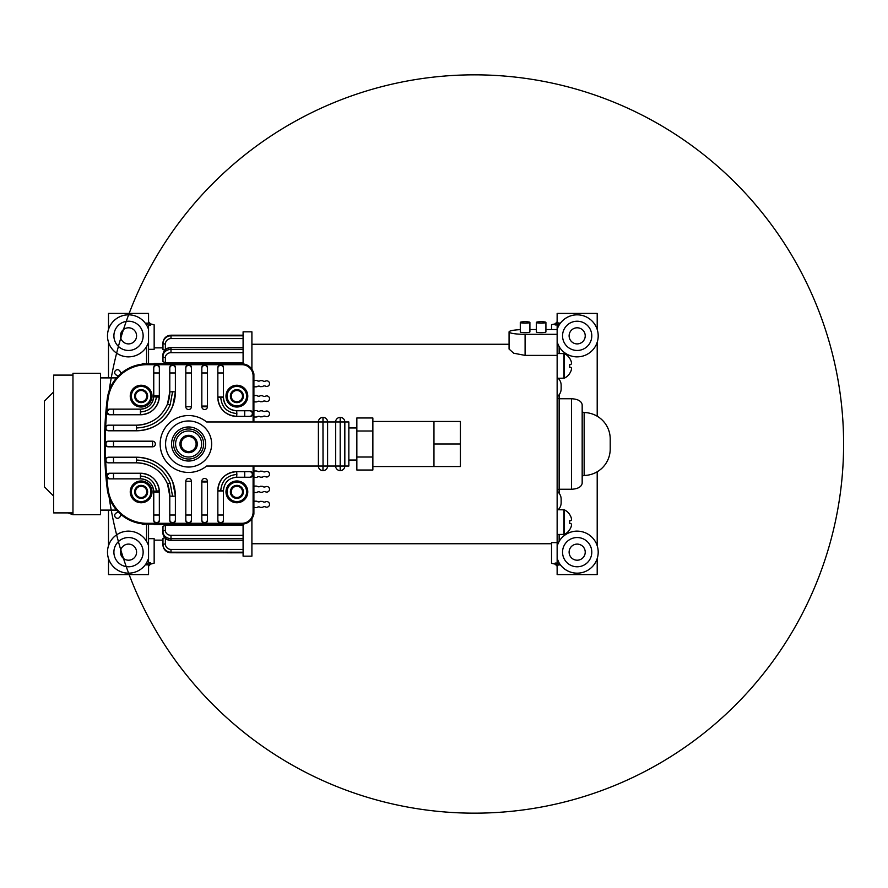 <?xml version="1.0" encoding="UTF-8"?>
<svg xmlns="http://www.w3.org/2000/svg" width="888" height="888" viewBox="0 0 888 888"><rect width="100%" height="100%" fill="white"/><g stroke="black" fill="none" stroke-linecap="round" stroke-linejoin="round"><path stroke-width="1.33" d="M152.037 491.874A10.9 10.9 0 0 1 141.137 502.763A10.9 10.9 0 0 1 130.247 491.874A10.9 10.9 0 0 1 141.137 480.974A10.9 10.9 0 0 1 152.037 491.874M146.764 491.874A5.628 5.628 0 0 0 141.137 486.236A5.628 5.628 0 0 0 135.509 491.874L135.509 495.127A6.505 6.505 0 0 0 146.775 495.127A6.505 6.505 0 0 0 141.137 485.37A6.505 6.505 0 0 0 135.509 495.127L141.137 498.379L146.775 495.127L146.775 488.622L141.137 485.37L135.509 488.622L135.509 491.874A5.628 5.628 0 0 0 141.137 497.502A5.628 5.628 0 0 0 146.764 491.874M131.402 491.874A9.735 9.735 0 0 0 141.137 501.598A9.735 9.735 0 0 0 150.871 491.874A9.735 9.735 0 0 0 141.137 482.14A9.735 9.735 0 0 0 131.402 491.874M151.959 491.874A10.811 10.811 0 0 1 141.137 502.686A10.811 10.811 0 0 1 130.325 491.874A10.811 10.811 0 0 1 141.137 481.052A10.811 10.811 0 0 1 151.959 491.874M135.509 488.622L135.509 495.127L141.137 498.379L146.775 495.127L146.775 488.622M152.037 396.126A10.9 10.9 0 0 1 141.137 407.026A10.9 10.9 0 0 1 130.247 396.126A10.9 10.9 0 0 1 141.137 385.237A10.9 10.9 0 0 1 152.037 396.126M146.764 396.126A5.628 5.628 0 0 0 141.137 390.498A5.628 5.628 0 0 0 135.509 396.126L135.509 399.378A6.505 6.505 0 0 0 146.775 399.378A6.505 6.505 0 0 0 141.137 389.621A6.505 6.505 0 0 0 135.509 399.378L141.137 402.63L146.775 399.378L146.775 392.873L141.137 389.621L135.509 392.873L135.509 396.126A5.628 5.628 0 0 0 141.137 401.764A5.628 5.628 0 0 0 146.764 396.126M131.402 396.126A9.735 9.735 0 0 0 141.137 405.86A9.735 9.735 0 0 0 150.871 396.126A9.735 9.735 0 0 0 141.137 386.402A9.735 9.735 0 0 0 131.402 396.126M151.959 396.126A10.811 10.811 0 0 1 141.137 406.948A10.811 10.811 0 0 1 130.325 396.126A10.811 10.811 0 0 1 141.137 385.314A10.811 10.811 0 0 1 151.959 396.126M141.137 402.63L146.775 399.378L146.775 392.873M135.509 392.873L135.509 399.256M247.774 396.126A10.9 10.9 0 0 1 236.874 407.026A10.9 10.9 0 0 1 225.985 396.126A10.9 10.9 0 0 1 236.874 385.237A10.9 10.9 0 0 1 247.774 396.126M242.502 396.126A5.628 5.628 0 0 0 236.874 390.498A5.628 5.628 0 0 0 231.246 396.126L231.246 399.378A6.505 6.505 0 0 0 242.513 399.378A6.505 6.505 0 0 0 236.874 389.621A6.505 6.505 0 0 0 231.246 399.378L236.874 402.63L242.513 399.378L242.513 392.873L236.874 389.621L231.246 392.873L231.246 396.126A5.628 5.628 0 0 0 236.874 401.764A5.628 5.628 0 0 0 242.502 396.126M227.139 396.126A9.735 9.735 0 0 0 236.874 405.86A9.735 9.735 0 0 0 246.609 396.126A9.735 9.735 0 0 0 236.874 386.402A9.735 9.735 0 0 0 227.139 396.126M247.697 396.126A10.811 10.811 0 0 1 236.874 406.948A10.811 10.811 0 0 1 226.063 396.126A10.811 10.811 0 0 1 236.874 385.314A10.811 10.811 0 0 1 247.697 396.126M236.874 402.63L242.513 399.378L242.513 392.873M231.357 392.818L231.246 399.378M247.774 491.874A10.9 10.9 0 0 1 236.874 502.763A10.9 10.9 0 0 1 225.985 491.874A10.9 10.9 0 0 1 236.874 480.974A10.9 10.9 0 0 1 247.774 491.874M242.502 491.874A5.628 5.628 0 0 0 236.874 486.236A5.628 5.628 0 0 0 231.246 491.874L231.246 495.127A6.505 6.505 0 0 0 242.513 495.127A6.505 6.505 0 0 0 236.874 485.37A6.505 6.505 0 0 0 231.246 495.127L236.874 498.379L242.513 495.127L242.513 488.622L236.874 485.37L231.246 488.622L231.246 491.874A5.628 5.628 0 0 0 236.874 497.502A5.628 5.628 0 0 0 242.502 491.874M227.139 491.874A9.735 9.735 0 0 0 236.874 501.598A9.735 9.735 0 0 0 246.609 491.874A9.735 9.735 0 0 0 236.874 482.14A9.735 9.735 0 0 0 227.139 491.874M247.697 491.874A10.811 10.811 0 0 1 236.874 502.686A10.811 10.811 0 0 1 226.063 491.874A10.811 10.811 0 0 1 236.874 481.052A10.811 10.811 0 0 1 247.697 491.874M242.513 495.127L242.513 488.622M231.246 488.622L231.246 494.993M564.291 509.823L564.291 534.398A13.609 13.609 0 0 0 569.719 529.736L569.719 529.603A13.598 13.542 -90 0 0 571.062 526.961A13.431 12.354 -167.1 0 0 571.561 524.675A13.431 5.117 -174.6 0 0 571.062 523.676L569.719 523.554L569.719 520.668L571.062 520.546A13.431 5.117 -5.4 0 0 571.561 519.558A13.431 12.354 -12.9 0 0 571.062 517.26A13.598 13.542 -90 0 0 569.719 514.629L569.719 514.485A13.609 13.609 0 0 0 564.291 509.823L557.142 509.734M564.291 534.398L557.142 534.487M564.291 353.602L564.291 378.177A13.609 13.609 0 0 0 569.719 373.515L569.719 373.371A13.598 13.542 -90 0 0 571.062 370.74A13.431 12.354 -167.1 0 0 571.561 368.442A13.431 5.117 -174.6 0 0 571.062 367.454L569.719 367.332L569.719 364.446L571.062 364.324A13.431 5.117 -5.4 0 0 571.561 363.325A13.431 12.354 -12.9 0 0 571.062 361.039A13.598 13.542 -90 0 0 569.719 358.397L569.719 358.264A13.609 13.609 0 0 0 564.291 353.602L557.142 353.513M564.291 378.177L558.152 378.266M571.561 398.734L571.561 489.266C577.966 488.888 581.496 486.879 582.173 483.261L582.173 404.739C581.496 401.121 577.966 399.112 571.561 398.734L559.14 398.734A1.998 1.998 0 0 1 557.142 396.736M188.611 428.982A15.018 15.018 0 0 0 173.582 444A15.018 15.018 0 0 0 188.611 459.018A15.018 15.018 0 0 0 203.63 444A15.018 15.018 0 0 0 188.611 428.982A15.018 15.018 0 0 1 203.63 444A15.018 15.018 0 0 1 188.611 459.018A15.018 15.018 0 0 1 173.582 444A15.018 15.018 0 0 1 188.611 428.982M188.611 420.968A23.033 23.033 0 0 1 211.644 444A23.033 23.033 0 0 1 188.611 467.033A23.033 23.033 0 0 1 165.579 444A23.033 23.033 0 0 1 188.611 420.968A23.033 23.033 0 0 0 165.579 444A23.033 23.033 0 0 0 188.611 467.033M433.966 421.467L433.966 444L460.406 444L460.406 421.467L372.871 421.467M433.966 444L433.966 466.533L372.871 466.533M356.854 427.972L348.84 427.972M356.854 460.028L348.84 460.028M206.593 421.966A28.438 28.438 0 0 0 160.162 444A28.438 28.438 0 0 0 206.593 466.034L318.392 466.034L318.392 421.966L206.593 421.966M121.478 373.06A2.808 2.808 0 0 1 120.135 371.539A2.808 2.808 0 0 0 114.741 372.005A2.808 2.808 0 0 0 116.539 375.136A2.808 2.808 0 0 1 117.982 376.312M145.221 363.925A2.808 2.808 0 0 0 141.825 364.213M160.262 363.88A2.808 2.808 0 0 0 157.376 363.88M175.358 363.88A2.808 2.808 0 0 0 172.472 363.88M190.454 363.88A2.808 2.808 0 0 0 187.568 363.88M202.664 363.88A2.808 2.808 0 0 1 205.55 363.88M217.76 363.88A2.808 2.808 0 0 1 220.646 363.88M232.856 363.88A2.808 2.808 0 0 1 235.742 363.88M253.901 386.402A2.808 2.808 0 0 1 254.812 386.846L256.932 386.768A2.808 2.808 0 0 1 260.417 386.646L262.537 386.569A2.808 2.808 0 0 1 265.545 386.158A2.808 2.808 0 0 0 269.53 383.616A2.808 2.808 0 0 0 265.545 381.074A2.808 2.808 0 0 1 262.537 380.652L260.417 380.586A2.808 2.808 0 0 1 256.932 380.453L254.812 380.375A2.808 2.808 0 0 1 253.901 380.83M253.901 401.498A2.808 2.808 0 0 1 254.812 401.942L256.932 401.864A2.808 2.808 0 0 1 260.417 401.742L262.537 401.665A2.808 2.808 0 0 1 265.545 401.254A2.808 2.808 0 0 0 269.53 398.712A2.808 2.808 0 0 0 265.545 396.17A2.808 2.808 0 0 1 262.537 395.748L260.417 395.682A2.808 2.808 0 0 1 256.932 395.549L254.812 395.471A2.808 2.808 0 0 1 253.901 395.926M253.901 416.594A2.808 2.808 0 0 1 254.812 417.038L256.932 416.96A2.808 2.808 0 0 1 260.417 416.838L262.537 416.761A2.808 2.808 0 0 1 265.545 416.35A2.808 2.808 0 0 0 269.53 413.808A2.808 2.808 0 0 0 265.545 411.266A2.808 2.808 0 0 1 262.537 410.855L260.417 410.778A2.808 2.808 0 0 1 256.932 410.645L254.812 410.578A2.808 2.808 0 0 1 253.901 411.022M253.901 471.406A2.808 2.808 0 0 0 254.812 470.962L256.932 471.04A2.808 2.808 0 0 0 260.417 471.162L262.537 471.239A2.808 2.808 0 0 0 265.545 471.65A2.808 2.808 0 0 1 269.53 474.192A2.808 2.808 0 0 1 265.545 476.734A2.808 2.808 0 0 0 262.537 477.145L260.417 477.222A2.808 2.808 0 0 0 256.932 477.356L254.812 477.422A2.808 2.808 0 0 0 253.901 476.978M253.901 486.502A2.808 2.808 0 0 0 254.812 486.058L256.932 486.136A2.808 2.808 0 0 0 260.417 486.258L262.537 486.335A2.808 2.808 0 0 0 265.545 486.746A2.808 2.808 0 0 1 269.53 489.288A2.808 2.808 0 0 1 265.545 491.83A2.808 2.808 0 0 0 262.537 492.252L260.417 492.318A2.808 2.808 0 0 0 256.932 492.452L254.812 492.529A2.808 2.808 0 0 0 253.901 492.074M253.901 501.598A2.808 2.808 0 0 0 254.812 501.154L256.932 501.232A2.808 2.808 0 0 0 260.417 501.354L262.537 501.431A2.808 2.808 0 0 0 265.545 501.842A2.808 2.808 0 0 1 269.53 504.384A2.808 2.808 0 0 1 265.545 506.926A2.808 2.808 0 0 0 262.537 507.348L260.417 507.414A2.808 2.808 0 0 0 256.932 507.548L254.812 507.625A2.808 2.808 0 0 0 253.901 507.17M72.96 514.707L100.477 514.707L100.477 373.293L72.96 373.293L72.96 514.707L67.899 512.898M100.477 510.101L116.539 510.101M100.477 377.9L116.539 377.9M541.114 323.132A4.806 0.722 0 0 0 545.92 322.422A4.806 0.722 0 0 0 541.114 321.7A4.806 0.722 0 0 0 536.308 322.422A4.806 0.722 0 0 0 541.114 323.132M536.308 322.422L536.308 331.923A4.806 0.722 0 0 0 541.114 332.645A4.806 0.722 0 0 0 545.92 331.923L545.92 322.422M525.097 323.132A4.806 0.722 0 0 0 529.903 322.422A4.806 0.722 0 0 0 525.097 321.7A4.806 0.722 0 0 0 520.29 322.422A4.806 0.722 0 0 0 525.097 323.132M520.29 322.422L520.29 331.923A4.806 0.722 0 0 0 525.097 332.645A4.806 0.722 0 0 0 529.903 331.923L529.903 322.422M148.551 342.257A21.035 21.035 0 0 1 107.492 335.842A21.035 21.035 0 0 1 148.551 329.437L148.274 328.616M108.491 558.563L108.491 574.591L148.551 574.591L148.585 564.868L146.542 564.868L146.542 562.992L148.551 558.563A21.035 21.035 0 0 1 107.492 552.158A21.035 21.035 0 0 1 148.551 545.743L148.274 544.921M559.14 534.487L559.14 541.325L557.142 545.743A21.035 21.035 0 0 1 598.201 552.158A21.035 21.035 0 0 1 557.142 558.563L559.14 562.992L559.14 565.046L557.12 565.046L557.142 574.591L597.202 574.591L597.202 558.563M577.167 314.818A21.035 21.035 0 0 0 557.142 329.437A21.035 21.035 0 0 1 598.201 335.842A21.035 21.035 0 0 1 557.142 342.257L559.14 346.675L559.14 353.513M597.202 329.437L597.202 313.409L557.142 313.409L557.12 322.954L559.14 322.954L557.986 327.217M146.542 363.891L146.542 346.675L147.697 344.466M577.167 544.1A8.048 8.048 0 0 0 569.119 552.158A8.048 8.048 0 0 0 577.167 560.206A8.048 8.048 0 0 0 585.225 552.158A8.048 8.048 0 0 0 577.167 544.1M577.167 327.794A8.048 8.048 0 0 0 569.119 335.842A8.048 8.048 0 0 0 577.167 343.9A8.048 8.048 0 0 0 585.225 335.842A8.048 8.048 0 0 0 577.167 327.794M128.527 327.794A8.048 8.048 0 0 0 120.468 335.842A8.048 8.048 0 0 0 128.527 343.9A8.048 8.048 0 0 0 136.574 335.842A8.048 8.048 0 0 0 128.527 327.794M128.527 544.1A8.048 8.048 0 0 0 120.468 552.158A8.048 8.048 0 0 0 128.527 560.206A8.048 8.048 0 0 0 136.574 552.158A8.048 8.048 0 0 0 128.527 544.1M243.09 552.802L170.984 552.769C166.123 552.336 163.448 549.694 162.97 544.877L162.97 538.383L164.169 537.973M243.09 335.198L170.984 335.198L243.09 335.198L170.984 335.231L170.984 335.797L243.09 335.797M561.149 388.855L561.149 385.237L561.149 388.855A9.613 9.613 0 0 1 557.142 396.659M561.149 385.237A9.613 9.613 0 0 0 557.142 377.433M561.149 502.763L561.149 499.145L561.149 502.763A9.613 9.613 0 0 1 558.152 509.734M561.149 499.145A9.613 9.613 0 0 0 557.142 491.341M584.149 412.554L584.149 475.446A26.44 26.44 0 0 0 610.211 449.006L610.211 438.994A26.44 26.44 0 0 0 584.149 412.554A1.998 1.998 0 0 1 582.173 410.556M584.149 475.446A1.998 1.998 0 0 0 582.173 477.444M610.211 438.994L610.211 449.006M571.561 489.266L559.14 489.266A1.998 1.998 0 0 0 557.142 491.264M509.068 344.255L251.903 344.255M551.537 543.745L251.903 543.745M520.29 329.637A16.028 2.398 0 0 0 509.068 331.923L509.068 349.051L513.708 353.213L525.097 355.389L557.142 355.389L557.142 563.025L559.14 565.046M154.157 540.137L162.97 540.137M243.09 538.594L170.984 538.594L170.984 540.526C166.145 540.126 163.481 537.706 162.97 533.266L162.97 526.451L165.379 525.185L243.09 525.185M146.542 564.868L148.551 562.826L148.551 524.12M154.157 347.863L162.97 347.863M251.903 518.736L251.903 556.166L243.09 556.166L243.09 524.053M243.09 363.947L243.09 331.834L251.903 331.834L251.903 369.264M372.871 424.486L372.871 470.018L356.854 470.018L356.854 417.982L372.871 417.982L372.871 424.486M348.84 421.966L348.84 466.034L344.833 466.034L344.833 421.966L348.84 421.966M207.437 406.748A2.808 2.808 0 0 1 204.629 409.546A2.808 2.808 0 0 1 201.831 406.748L207.437 406.748A2.808 2.808 0 0 1 204.629 409.546A2.808 2.808 0 0 1 201.831 406.748L201.831 367.488C202.009 365.801 202.941 364.868 204.629 364.691C206.327 364.868 207.259 365.801 207.437 367.488L207.437 406.748L207.437 367.488M207.437 406.06L201.831 406.06L201.831 367.488M217.849 367.488L217.849 397.003L217.849 367.488C218.026 365.801 218.959 364.868 220.657 364.691C222.344 364.868 223.277 365.801 223.454 367.488L223.454 397.535A13.22 13.22 0 0 0 236.674 410.756L250.294 410.756C251.992 410.933 252.925 411.866 253.102 413.553C252.925 415.251 251.992 416.183 250.294 416.361L236.674 416.361C225.241 415.251 218.97 408.98 217.849 397.535A18.826 18.826 0 0 0 236.674 416.361L250.294 416.361M236.674 416.361L236.852 413.553C227.095 412.62 221.734 407.281 220.768 397.535L223.454 397.535C224.242 405.561 228.649 409.967 236.674 410.756L250.294 410.756M223.454 367.488L223.454 397.003L217.849 397.003L223.454 397.003M185.803 367.488L185.803 406.748A2.808 2.808 0 0 0 188.611 409.546A2.808 2.808 0 0 0 191.408 406.748A2.808 2.808 0 0 1 188.611 409.546A2.808 2.808 0 0 1 185.803 406.748L185.803 367.488C185.981 365.801 186.913 364.868 188.611 364.691C190.298 364.868 191.231 365.801 191.408 367.488L191.408 406.748L191.408 367.488M108.092 446.808L152.558 446.808L108.092 446.808C106.405 446.631 105.461 445.687 105.284 444L105.284 444C105.461 442.313 106.405 441.369 108.092 441.192L152.558 441.192L108.092 441.192M185.803 515.029L191.408 515.029L191.408 481.252A2.808 2.808 0 0 0 188.611 478.454A2.808 2.808 0 0 0 185.803 481.252L191.408 481.252L191.408 520.512C191.231 522.2 190.298 523.132 188.611 523.31C186.913 523.132 185.981 522.2 185.803 520.512L185.803 481.252L185.803 520.512M207.437 481.252L201.831 481.252A2.808 2.808 0 0 1 204.629 478.454A2.808 2.808 0 0 1 207.437 481.252L207.437 481.94L204.684 482.006L201.831 481.94L201.831 481.252A2.808 2.808 0 0 1 204.629 478.454A2.808 2.808 0 0 1 207.437 481.252L207.437 520.512C207.259 522.2 206.327 523.132 204.629 523.31C202.941 523.132 202.009 522.2 201.831 520.512L201.831 481.94L201.831 520.512M234.088 477.5A13.22 13.22 0 0 1 236.674 477.245C228.649 478.022 224.242 482.428 223.454 490.465L223.454 520.512C223.277 522.2 222.344 523.132 220.657 523.31C218.959 523.132 218.026 522.2 217.849 520.512L217.849 490.465A18.826 18.826 0 0 1 236.674 471.639L250.294 471.639C251.992 471.817 252.925 472.749 253.102 474.447C252.925 476.135 251.992 477.067 250.294 477.245L236.674 477.245L250.294 477.245M253.102 421.966L253.102 375.901A11.211 11.211 0 0 0 241.88 364.691L156.566 364.691C158.253 364.868 159.185 365.801 159.363 367.488L159.329 397.169C157.653 407.958 151.393 413.819 140.537 414.763A18.826 18.826 0 0 0 159.329 397.169L153.735 396.792C152.547 404.384 148.152 408.502 140.537 409.146L109.49 409.146L140.537 409.146A13.22 13.22 0 0 0 153.757 395.926L153.757 367.488C153.935 365.801 154.867 364.868 156.566 364.691L146.986 364.691A39.261 39.261 0 0 0 108.014 399.178A369.153 369.153 0 0 0 106.727 411.466A2.808 2.808 0 0 1 109.49 409.146L106.682 411.954L109.49 414.763L140.537 414.763L109.49 414.763A2.808 2.808 0 0 1 106.682 411.954A369.153 369.153 0 0 0 105.65 427.727A2.808 2.808 0 0 1 108.436 425.174L136.53 425.174C151.215 424.475 161.538 417.404 167.532 403.951A33.245 33.245 0 0 0 169.786 391.93L169.786 367.488C169.963 365.801 170.896 364.868 172.583 364.691C174.281 364.868 175.214 365.801 175.391 367.488L175.391 391.93L175.391 367.488M136.53 430.78A38.861 38.861 0 0 0 175.391 391.93L172.76 405.983C165.767 421.7 153.691 429.959 136.53 430.78L108.436 430.78L136.53 430.78L136.352 427.972C152.281 427.261 163.514 419.591 170.074 404.972L167.532 403.951L169.786 391.93L169.786 368.231A2.808 2.797 180 0 1 172.583 365.423A2.808 2.797 180 0 1 175.391 368.231M105.639 428.105A2.808 2.808 0 0 1 105.639 427.972C105.816 429.67 106.749 430.602 108.436 430.78A2.808 2.808 0 0 1 108.314 430.78M108.314 457.22A2.808 2.808 0 0 1 108.436 457.22C106.749 457.398 105.816 458.33 105.639 460.028A2.808 2.808 0 0 1 105.639 459.895M108.791 462.826L136.53 462.826L108.791 462.826A2.808 2.797 -90 0 1 105.983 460.028A2.808 2.797 -90 0 1 108.791 457.22L136.53 457.22A38.861 38.861 0 0 1 175.391 496.07L175.391 520.512C175.214 522.2 174.281 523.132 172.583 523.31C170.896 523.132 169.963 522.2 169.786 520.512L169.786 496.07L167.532 484.049A33.245 33.245 0 0 1 169.786 496.07L169.786 519.769A2.808 2.797 -0 0 0 172.583 522.577A2.808 2.797 -0 0 0 175.391 519.769L175.391 520.512M253.901 466.034L253.901 512.099A12.021 12.021 0 0 1 241.88 524.12L146.986 524.12L146.986 523.31A39.261 39.261 0 0 1 108.014 488.822A369.153 369.153 0 0 1 106.727 476.534A2.808 2.808 0 0 0 109.49 478.854L140.537 478.854L109.49 478.854L106.682 476.046A2.808 2.808 0 0 1 109.49 473.237L106.682 476.046A369.153 369.153 0 0 1 105.65 460.273A2.808 2.808 0 0 0 108.436 462.826C106.749 462.648 105.816 461.716 105.639 460.028A369.153 369.153 0 0 1 105.284 444A369.153 369.153 0 0 0 659.018 763.702A369.153 369.153 0 0 0 659.018 124.298A369.153 369.153 0 0 0 105.284 444A369.153 369.153 0 0 1 105.639 427.972C105.816 426.284 106.749 425.352 108.436 425.174L136.53 425.174A33.245 33.245 0 0 0 146.342 423.687M159.329 397.169L153.735 396.792L153.757 395.926L159.363 395.926L159.363 367.488M108.791 457.22L136.53 457.22C153.691 458.042 165.767 466.3 172.76 482.018L175.391 496.07L175.391 519.769M169.786 496.07L172.583 496.259L170.141 483.172L167.532 484.049C161.538 470.596 151.215 463.525 136.53 462.826A33.245 33.245 0 0 1 146.342 464.313M153.757 519.769L153.757 492.074L153.757 519.769A2.808 2.797 -0 0 0 156.566 522.577A2.808 2.797 0 0 0 159.363 519.769L159.363 520.512C159.185 522.2 158.253 523.132 156.566 523.31C154.867 523.132 153.935 522.2 153.757 520.512L153.757 519.769M140.537 473.237L140.371 476.046C149.628 476.823 154.967 481.818 156.41 491.02L153.735 491.208A13.22 13.22 0 0 1 153.757 492.074L153.735 491.208C152.547 483.616 148.152 479.498 140.537 478.854A13.22 13.22 0 0 1 153.735 491.208L156.532 491.186L156.566 492.241L159.363 492.074A18.826 18.826 0 0 0 140.537 473.237L109.49 473.237L140.537 473.237C151.393 474.181 157.653 480.042 159.329 490.831L159.363 519.769M191.408 515.029L191.408 520.512M159.363 492.074L159.363 520.512M207.437 481.94L207.437 520.512M236.674 477.245L236.852 474.447C227.095 475.38 221.734 480.719 220.768 490.465L217.849 490.465C218.97 479.021 225.241 472.749 236.674 471.639L250.294 471.639M217.849 520.512L217.849 490.997L223.454 490.997L217.849 490.997M223.454 520.512L223.454 490.997M220.768 490.465L223.454 490.465A13.22 13.22 0 0 1 223.721 487.878M253.169 516.239A5.606 5.606 0 0 0 253.901 513.464L253.901 512.099A12.021 12.021 0 0 1 241.88 524.12L241.88 523.31A11.211 11.211 0 0 0 253.102 512.099L253.102 466.034M253.169 371.761A5.606 5.606 0 0 1 253.901 374.536L253.901 421.966M160.262 524.12A2.808 2.808 0 0 1 157.376 524.12M175.358 524.12A2.808 2.808 0 0 1 172.472 524.12M187.568 524.12A2.808 2.808 0 0 0 190.454 524.12M202.664 524.12A2.808 2.808 0 0 0 205.55 524.12M217.76 524.12A2.808 2.808 0 0 0 220.646 524.12M232.856 524.12A2.808 2.808 0 0 0 235.742 524.12M121.478 514.94A2.808 2.808 0 0 0 120.135 516.461A2.808 2.808 0 0 1 115.529 517.482A2.808 2.808 0 0 1 116.539 512.864A2.808 2.808 0 0 0 117.982 511.688M148.551 363.88L148.551 325.175L146.542 323.132L148.585 323.132L148.551 313.409L108.491 313.409L108.491 329.437M243.09 352.68L170.984 352.68A5.606 4.862 180 0 0 165.379 357.542L165.379 362.815L243.09 362.815M165.379 362.815L162.97 361.549L162.97 354.734A8.014 6.938 180 0 1 170.984 347.796L170.984 349.406L243.09 349.406M165.379 350.105L162.97 349.617L162.97 343.123A8.014 7.892 180 0 1 170.984 335.231C166.123 335.664 163.448 338.306 162.97 343.123C163.448 338.306 166.123 335.664 170.984 335.198M509.068 331.923A16.028 2.398 0 0 0 525.097 334.321L557.142 334.321L557.142 329.526L545.92 329.526M536.308 329.526L529.903 329.526M559.14 322.954L557.165 324.93L557.142 329.526M557.142 355.389L557.142 334.321M597.202 342.257L597.202 416.217M597.202 471.783L597.202 545.743M557.165 563.07L555.133 563.07L557.12 565.046M108.491 545.743L108.491 510.101M108.491 377.9L108.491 342.257M557.142 321.8L555.133 323.887L551.537 324.675L551.537 329.526M557.142 542.624L551.537 542.624L551.537 563.325L555.133 564.113L557.142 566.2M148.585 564.868L150.549 562.892L150.549 564.113L154.157 563.181L154.157 538.672L148.551 538.672M148.551 349.328L154.157 349.328L154.157 324.819L150.549 323.887L150.549 325.108L148.518 325.108M557.12 322.954L555.133 324.93L555.133 323.887M150.549 564.113L148.551 566.211M148.551 321.789L150.549 323.887M148.585 323.132L150.549 325.108M154.157 363.88L154.157 363.314L243.09 363.314M243.09 524.686L154.157 524.686L154.157 524.12M145.221 524.075A2.808 2.808 0 0 1 141.825 523.787M108.014 488.822L107.226 488.922A40.06 40.06 0 0 0 146.986 524.12A40.06 40.06 0 0 1 107.226 488.922A369.952 369.952 0 0 1 107.226 399.078A40.06 40.06 0 0 1 146.986 363.88L241.88 363.88A12.021 12.021 0 0 1 253.901 375.901L253.102 375.901M152.558 446.808A2.808 2.808 0 0 0 155.356 444A2.808 2.808 0 0 0 152.558 441.192L152.558 446.808A2.808 2.808 0 0 0 155.356 444A2.808 2.808 0 0 0 152.558 441.192M167.532 484.049L170.141 483.172M136.53 462.826L136.352 460.028C152.281 460.739 163.514 468.409 170.074 483.028M156.41 491.02L159.329 490.831L156.532 491.186M140.371 476.046L140.537 478.854M156.566 492.241L153.757 492.074M153.757 395.926L153.757 368.231A2.808 2.797 180 0 1 156.566 365.423A2.808 2.797 180 0 1 159.363 368.231M220.768 397.535L217.849 397.003M185.803 406.748L191.408 406.748M167.532 403.951L170.074 404.972M140.537 409.146L140.371 411.954C149.628 411.177 154.967 406.182 156.41 396.98M169.786 391.93L172.583 391.741L170.141 404.828M236.852 413.553L236.674 410.756M318.392 421.966L322.966 421.966L323.043 466.034L322.966 417.404A4.562 4.562 0 0 0 318.392 421.966A4.562 4.562 0 0 1 322.966 417.404L323.043 417.404A4.562 4.562 0 0 1 327.605 421.966L327.605 466.034L335.62 466.034A4.562 4.562 0 0 0 340.182 470.596L340.271 470.596A4.562 4.562 0 0 0 344.833 466.034A4.562 4.562 0 0 1 340.271 470.596L340.182 421.966L340.182 466.034L344.833 466.034M327.605 466.034A4.562 4.562 0 0 1 323.043 470.596A4.562 4.562 0 0 0 327.605 466.034L323.043 466.034L322.966 470.596A4.562 4.562 0 0 1 318.392 466.034A4.562 4.562 0 0 0 322.966 470.596L322.966 466.034L318.392 466.034M340.271 417.404L340.271 421.966L344.833 421.966A4.562 4.562 0 0 0 340.271 417.404L340.182 417.404A4.562 4.562 0 0 0 335.62 421.966L323.043 421.966L323.043 417.404M335.62 421.966L340.182 421.966L340.182 417.404A4.562 4.562 0 0 0 335.62 421.966L335.62 466.034A4.562 4.562 0 0 0 340.182 470.596L340.182 466.034L335.62 466.034M372.871 430.991L356.854 430.991M372.871 457.009L356.854 457.009M460.406 444L460.406 466.533L433.966 466.533M196.115 444A7.504 7.504 0 0 0 188.611 436.496A7.504 7.504 0 0 0 181.097 444L181.097 448.34A8.669 8.669 0 0 0 196.115 448.34A8.669 8.669 0 0 0 188.611 435.331A8.669 8.669 0 0 0 181.097 448.34L188.611 452.669L196.115 448.34L196.115 439.66L188.611 435.331L181.097 439.66L181.097 444A7.504 7.504 0 0 0 188.611 451.504A7.504 7.504 0 0 0 196.115 444M175.591 444A13.02 13.02 0 0 0 188.611 457.02A13.02 13.02 0 0 0 201.632 444A13.02 13.02 0 0 0 188.611 430.98A13.02 13.02 0 0 0 175.591 444M181.319 448.462L188.611 452.669M196.115 448.34L196.115 439.66L188.611 435.331M181.097 439.66L181.097 448.34M53.613 496.07L44.4 486.857L44.4 401.143L53.613 391.93M72.96 512.898L53.613 512.898L53.613 375.102L72.96 375.102M563.88 534.487L563.88 509.734M563.88 378.266L563.88 353.513M188.611 461.027A17.027 17.027 0 0 0 205.628 444A17.027 17.027 0 0 0 188.611 426.973A17.027 17.027 0 0 0 171.584 444A17.027 17.027 0 0 0 188.611 461.027M128.527 350.46A14.619 14.619 0 0 0 143.146 335.842A14.619 14.619 0 0 0 128.527 321.223A14.619 14.619 0 0 0 113.897 335.842A14.619 14.619 0 0 0 128.527 350.46M128.527 566.777A14.619 14.619 0 0 0 143.146 552.158A14.619 14.619 0 0 0 128.527 537.54A14.619 14.619 0 0 0 113.897 552.158A14.619 14.619 0 0 0 128.527 566.777M577.167 566.777A14.619 14.619 0 0 0 591.785 552.158A14.619 14.619 0 0 0 577.167 537.54A14.619 14.619 0 0 0 562.548 552.158A14.619 14.619 0 0 0 577.167 566.777M577.167 350.46A14.619 14.619 0 0 0 591.785 335.842A14.619 14.619 0 0 0 577.167 321.223A14.619 14.619 0 0 0 562.548 335.842A14.619 14.619 0 0 0 577.167 350.46M557.142 545.743A21.035 21.035 0 0 1 577.167 531.124M128.527 573.182A21.035 21.035 0 0 1 107.492 552.158A21.035 21.035 0 0 1 128.527 531.124M128.527 356.876A21.035 21.035 0 0 1 107.492 335.842A21.035 21.035 0 0 1 128.527 314.818M559.14 394.727L559.14 493.273M146.986 523.31L241.88 523.31M559.14 378.266L559.14 379.365M559.14 508.635L559.14 509.734M146.542 541.325L146.542 524.109M146.542 325.008L146.542 323.132M243.09 338.572L170.984 338.572A5.606 5.528 180 0 0 165.379 344.1L165.379 349.55M243.09 552.203L170.984 552.203L170.984 552.769C166.123 552.336 163.448 549.694 162.97 544.877A8.014 7.892 -0 0 0 170.984 552.769M165.379 538.45L165.379 543.9A5.606 5.528 -0 0 0 170.984 549.428L243.09 549.428M162.97 533.266A8.014 6.938 0 0 0 170.984 540.204L243.09 540.204M165.379 525.185L165.379 530.458A5.606 4.862 0 0 0 170.984 535.32L243.09 535.32M243.09 347.796L170.984 347.474C166.145 347.874 163.481 350.294 162.97 354.734M557.165 324.93L555.133 324.93M555.133 564.113L555.133 563.07M170.984 549.428L170.984 552.203A8.014 7.892 180 0 1 162.97 544.322L165.379 543.9M170.984 535.32L170.984 538.594A8.014 6.938 180 0 1 162.97 531.657A2.409 1.199 0 0 1 165.379 530.458M165.379 344.1L162.97 343.678A8.014 7.892 0 0 1 170.984 335.797L170.984 338.572M165.379 357.542A2.409 1.199 180 0 1 162.97 356.343A8.014 6.938 0 0 1 170.984 349.406L170.984 352.68M148.518 562.892L150.549 562.892M577.167 356.876A21.035 21.035 0 0 1 557.142 342.257M577.167 573.182A21.035 21.035 0 0 1 557.142 558.563M525.097 355.389L525.097 334.321M107.226 488.922A369.952 369.952 0 0 1 107.226 399.078A40.06 40.06 0 0 1 146.986 363.88L146.986 364.691M241.88 364.691L241.88 363.88A12.021 12.021 0 0 1 253.901 375.901M253.901 512.099L253.102 512.099M108.014 399.178L107.226 399.078M113.509 446.808L113.509 441.192M108.791 446.808A2.808 2.797 -90 0 1 105.983 444A2.808 2.797 -90 0 1 108.791 441.192M185.803 481.252A2.808 2.808 0 0 1 188.611 478.454A2.808 2.808 0 0 1 191.408 481.252M191.408 519.769A2.808 2.797 0 0 1 188.611 522.577A2.808 2.797 180 0 1 185.803 519.769M136.352 460.028L136.53 457.22M113.509 462.826L113.509 457.22M113.509 473.237L113.509 478.854M169.786 515.029L175.391 515.029M153.757 515.029L159.363 515.029M217.849 519.769A2.808 2.797 -0 0 0 220.657 522.577A2.808 2.797 -0 0 0 223.454 519.769M217.849 515.029L223.454 515.029M201.831 519.769A2.808 2.797 -0 0 0 204.629 522.577A2.808 2.797 0 0 0 207.437 519.769M201.831 515.029L207.437 515.029M172.583 496.259L175.391 496.07M249.539 477.245A2.808 2.797 -90 0 0 252.347 474.447A2.808 2.797 -90 0 0 249.539 471.639M244.711 477.245L244.711 471.639M236.852 474.447L236.674 471.639M185.803 372.971L191.408 372.971M185.803 368.231A2.808 2.797 0 0 1 188.611 365.423A2.808 2.797 180 0 1 191.408 368.231M108.791 425.174A2.808 2.797 90 0 0 105.983 427.972A2.808 2.797 90 0 0 108.791 430.78M113.509 425.174L113.509 430.78M136.53 425.174L136.352 427.972M113.509 409.146L113.509 414.763M140.371 411.954L140.537 414.763M175.391 372.971L169.786 372.971M159.363 372.971L153.757 372.971M223.454 368.231A2.808 2.797 180 0 0 220.657 365.423A2.808 2.797 180 0 0 217.849 368.231M223.454 372.971L217.849 372.971M207.437 368.231A2.808 2.797 180 0 0 204.629 365.423A2.808 2.797 180 0 0 201.831 368.231M207.437 372.971L201.831 372.971M175.391 391.93L172.583 391.741M249.539 416.361A2.808 2.797 -90 0 0 252.347 413.553A2.808 2.797 -90 0 0 249.539 410.756M244.711 416.361L244.711 410.756M243.09 347.474L170.984 347.474M170.984 540.526L243.09 540.526"/></g></svg>
